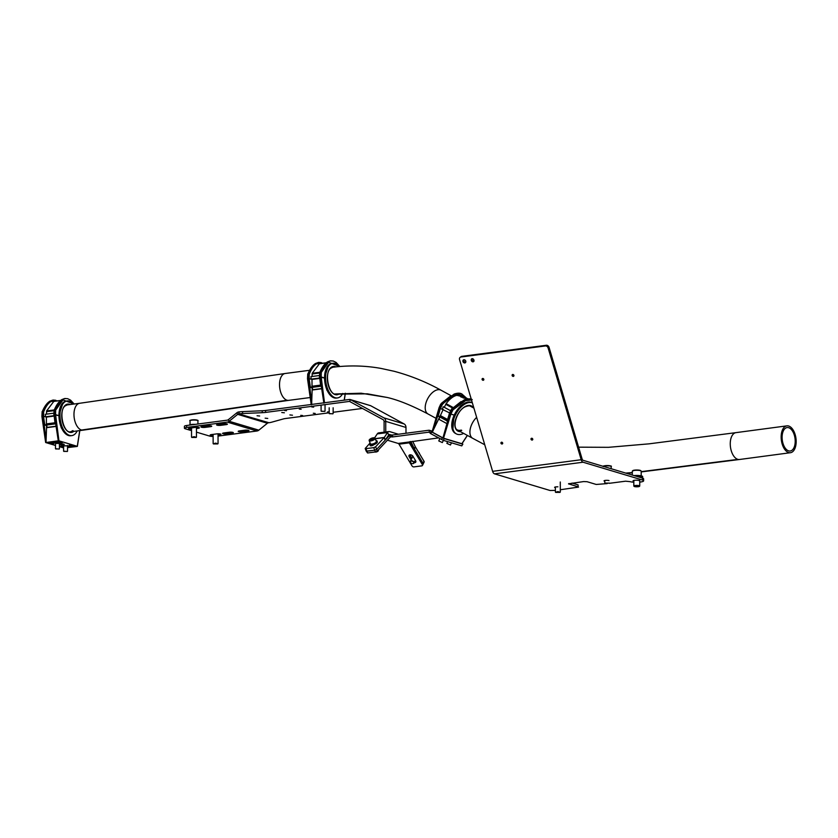 <?xml version="1.0" encoding="UTF-8"?>
<svg xmlns="http://www.w3.org/2000/svg" width="838" height="838" viewBox="0 0 838 838"><rect width="100%" height="100%" fill="white"/><g stroke="black" fill="none" stroke-linecap="round" stroke-linejoin="round"><path stroke-width="1.26" d="M215.659 443.417L213.428 443.941L217.765 443.931L215.659 443.417M213.386 443.826L215.67 443.124L217.807 443.815M194.07 436.944L191.839 437.467L196.176 437.457L194.07 436.944M191.797 437.352L194.081 436.65L196.218 437.342M195.233 424.363A4.923 0.974 179.9 0 0 189.116 425.17M321.656 411.165L324.767 411.416L321.656 411.165M321.373 411.301L324.777 411.301M329.743 413.584L332.864 413.846L329.743 413.584M329.47 413.731L332.875 413.731M370.092 443.009A3.939 1.351 -20.9 0 0 370.061 443.04A3.939 1.351 -20.9 0 0 369.684 444.004A3.939 1.351 -20.9 0 0 372.721 444.224A3.939 1.351 -20.9 0 0 376.66 442.171A3.939 1.351 -20.9 0 0 377.037 441.197A3.939 1.351 -20.9 0 0 376.073 440.725M369.684 444.004L369.946 444.695A3.939 1.351 -20.9 0 0 372.983 444.915A3.939 1.351 -20.9 0 0 376.922 442.862A3.939 1.351 -20.9 0 0 377.31 441.888L377.037 441.197M375.288 451.975A1.969 0.67 -20.9 0 0 377.09 451.546A1.969 0.67 -20.9 0 0 378.378 450.603L378.231 450.875A1.728 0.587 159.1 0 1 376.87 451.797A1.728 0.587 159.1 0 1 375.235 452.017A1.728 0.587 159.1 0 1 375.162 451.986L375.235 452.017M374.565 437.949A3.205 1.1 159.1 0 1 375.141 438.305L376.346 441.458A3.205 1.1 159.1 0 1 376.293 441.909A3.205 1.1 159.1 0 1 373.193 443.815A3.205 1.1 159.1 0 1 370.365 443.742L369.16 440.589A3.205 1.1 159.1 0 1 369.223 440.139M371.59 438.693L370.48 439.51L370.93 439.96L373.601 438.777L371.59 438.693L371.978 439.709M373.381 438.934L373.151 438.326M411.322 461.099A1.728 1.131 -153.9 0 0 410.871 462.859A1.728 1.131 -153.9 0 0 412.401 463.613A1.728 1.131 -153.9 0 0 412.82 463.603A1.728 1.131 -153.9 0 0 413.511 462.167A1.728 1.131 -153.9 0 0 411.322 461.099M410.83 462.817A1.969 1.288 26.1 0 1 410.777 462.765A1.969 1.288 26.1 0 1 410.379 461.319A1.969 1.288 26.1 0 1 411.29 460.753A1.969 1.288 26.1 0 1 413.354 461.445A1.969 1.288 26.1 0 1 413.92 463.058A1.969 1.288 26.1 0 1 413.008 463.624A1.969 1.288 26.1 0 1 412.526 463.624A1.969 1.288 26.1 0 1 412.464 463.613M374.062 444.569A2.221 0.754 159.1 0 1 371.276 445.816A2.221 0.754 159.1 0 1 370.166 445.575A2.221 0.754 159.1 0 1 370.354 445.062M373.748 447.628L375.623 446.78L384.16 437.604L385.155 440.201L376.618 449.378L374.743 450.226L373.748 447.628L365.923 448.655L366.918 451.253L366.175 451.085L365.19 448.498L365.923 448.655M365.19 448.498L369.987 443.113M376.231 440.746A2.221 0.754 159.1 0 1 377.079 441.008A2.221 0.754 159.1 0 1 377.069 441.27M375.403 451.954L374.743 450.226L366.918 451.253L367.578 452.981L366.185 451.095L374.743 450.226L376.618 449.378L377.278 451.106L375.403 451.954L367.578 452.981M374.628 437.845L377.268 433.895A5.416 2.912 82.5 0 1 378.671 432.9L388.968 431.56A5.416 2.912 -97.5 0 0 387.575 432.544L384.296 437.436L385.438 439.824L388.717 434.932A2.462 1.32 -97.5 0 1 389.356 434.482A2.462 1.32 -97.5 0 1 389.67 434.513L389.062 434.597M423.106 464.126A1.477 0.974 -153.9 0 0 423.033 463.288L424.018 461.288L415.439 446.979A2.462 1.32 82.5 0 1 415.302 446.738L412.684 441.28M392.519 435.362L389.67 434.513M398.417 434.241L389.67 431.612A5.416 2.912 -97.5 0 0 388.968 431.56M410.84 441.521A2.462 1.32 -97.5 0 1 410.871 441.574L410.075 441.678M415.302 446.738L414.161 448.435L410.913 441.511M414.129 448.445L414.161 448.435A5.416 2.912 82.5 0 0 414.454 448.979L414.454 448.99M412.725 456.542L411.992 455.317M424.018 461.288A1.477 0.974 26.1 0 1 424.101 462.105L422.467 465.446A1.477 0.974 -153.9 0 0 422.373 464.629L409.311 442.831A2.462 1.32 -97.5 0 0 408.483 442.087L438.494 437.897M422.373 464.629L423.033 463.299L414.454 448.979L415.439 446.979M414.758 461.35A2.221 1.456 -153.9 0 0 415.847 461.256A2.221 1.456 -153.9 0 1 414.758 461.35M414.098 462.691A2.221 1.456 -153.9 0 0 415.795 462.063A2.221 1.456 -153.9 0 0 415.658 460.848L412.872 456.186A2.221 1.456 -153.9 0 0 410.054 454.825A2.221 1.456 -153.9 0 0 409.028 455.453A2.221 1.456 -153.9 0 0 409.164 456.679L409.824 455.338A2.221 1.456 -153.9 0 1 409.635 454.929A2.221 1.456 -153.9 0 0 409.824 455.338L411.741 458.543L410.075 454.814M375.319 438.766L384.16 437.604A2.462 1.32 82.5 0 0 384.296 437.436L375.267 438.62M300.758 415.355L302.665 415.554L300.758 415.355M329.198 411.772L327.396 411.992L329.198 412.212M311.757 406.933L313.663 407.132L311.757 406.933M284.564 410.505L286.47 410.704L284.564 410.505M313.276 413.249L315.182 413.448L313.276 413.249M299.239 409.038L301.146 409.237L299.239 409.038M289.875 414.936L292.472 415.208L289.875 414.936M281.778 412.506L284.375 412.778L281.778 412.506M265.164 418.172L267.751 418.445L265.164 418.172M257.067 415.742L259.654 416.015L257.067 415.742M362.466 408.431L333.136 412.275M329.198 412.788L285.831 418.476A9.847 1.948 -0.1 0 0 283.213 418.979L271.543 422.226A9.847 1.948 179.9 0 1 268.925 422.729L238.725 413.899L239.239 411.898A9.847 1.948 -0.1 0 1 242.591 411.615L262.231 410.756A9.847 1.948 179.9 0 0 265.583 410.473L349.477 399.475A2.336 1.917 -73.3 0 1 350.452 399.653L383.877 417.858A4.431 3.635 -73.3 0 1 385.731 421.378L385.752 431.979M265.583 410.473L265.594 412.411L349.488 401.402L383.05 419.639A2.462 2.022 -73.3 0 1 384.087 421.598L384.108 432.188M265.594 412.411A9.847 1.948 -0.1 0 1 262.242 412.684L262.231 410.756M242.591 411.615L242.591 413.543L262.242 412.684M242.591 413.543A9.847 1.948 179.9 0 0 239.239 413.825M268.411 422.792A2.462 2.022 106.7 0 0 267.385 423.253L258.837 430.166L229.141 421.273L228.313 419.702L236.871 412.788A4.431 3.635 -73.3 0 1 238.725 411.961L239.239 411.898M238.725 413.899A2.462 2.022 -73.3 0 0 237.699 414.349L236.871 412.788M186.644 427.422A4.923 0.974 179.9 0 0 184.423 428.239L184.412 426.312A4.923 0.974 -0.1 0 1 186.644 425.495L186.644 427.422L227.287 422.09A4.431 3.635 106.7 0 0 229.141 421.273L237.699 414.349L267.385 423.253M218.048 436.095L256.983 430.994A4.431 3.635 -73.3 0 0 258.837 430.166M228.313 419.702A2.462 2.022 106.7 0 1 227.287 420.163L186.644 425.495M213.124 436.483A4.923 0.974 179.9 0 1 209.521 436.053L196.459 432.136M191.535 430.659L185.229 428.773A4.923 0.974 179.9 0 1 184.423 428.239M217.838 424.437A2.713 0.534 179.9 0 0 216.613 424.887A2.713 0.534 179.9 0 0 218.037 425.358A2.713 0.534 179.9 0 0 220.813 425.327L226.166 424.625A2.713 0.534 179.9 0 0 227.391 424.175A2.713 0.534 179.9 0 0 225.967 423.703A2.713 0.534 179.9 0 0 223.191 423.735L217.838 424.437M239.427 430.91A2.713 0.534 179.9 0 0 238.202 431.361A2.713 0.534 179.9 0 0 239.626 431.832A2.713 0.534 179.9 0 0 242.402 431.8L247.755 431.099A2.713 0.534 179.9 0 0 248.98 430.648A2.713 0.534 179.9 0 0 247.556 430.177A2.713 0.534 179.9 0 0 244.79 430.208L239.427 430.91M202.188 426.49A2.713 0.534 179.9 0 0 200.963 426.94A2.713 0.534 179.9 0 0 202.387 427.411A2.713 0.534 179.9 0 0 205.153 427.38L210.506 426.678A2.713 0.534 179.9 0 0 211.731 426.228A2.713 0.534 179.9 0 0 210.317 425.756A2.713 0.534 179.9 0 0 207.541 425.788L202.188 426.49M223.777 432.963A2.713 0.534 179.9 0 0 222.552 433.414A2.713 0.534 179.9 0 0 223.976 433.885A2.713 0.534 179.9 0 0 226.742 433.854L232.105 433.152A2.713 0.534 179.9 0 0 233.331 432.701A2.713 0.534 179.9 0 0 231.906 432.23A2.713 0.534 179.9 0 0 229.13 432.261L223.777 432.963M196.448 428.522L198.156 428.302A2.713 0.534 179.9 0 0 199.381 427.851A2.713 0.534 179.9 0 0 197.957 427.38A2.713 0.534 179.9 0 0 195.181 427.411L189.828 428.113A2.713 0.534 179.9 0 0 188.602 428.564A2.713 0.534 179.9 0 0 191.525 429.087M218.048 434.995L219.745 434.775A2.713 0.534 179.9 0 0 220.97 434.325A2.713 0.534 179.9 0 0 219.546 433.854A2.713 0.534 179.9 0 0 216.77 433.885L211.417 434.587A2.713 0.534 179.9 0 0 210.191 435.037A2.713 0.534 179.9 0 0 213.124 435.561M370.071 405.54A2.336 1.917 106.7 0 1 370.7 405.728L350.452 399.653L349.635 401.433M405.99 433.246L405.98 427.453L385.731 421.378L384.087 421.598M370.7 405.728L404.115 423.934A4.431 3.635 106.7 0 1 405.98 427.453M307.598 378.755L308.384 378.535L309.672 387.072L309.096 387.146L309.934 394.028L307.588 378.755L311.275 404.482M320.587 385.113L312.029 386.234L311.558 387.449L310.364 387.093L309.086 378.567L308.384 378.535M309.086 378.567L311.987 379.436L319.781 378.409M321.279 385.899L319.844 377.027L320.734 385.627M324.505 402.753L321.184 376.974L324.421 377.938L319.707 377.173M311.369 404.764L309.934 394.028M333.084 397.442L326.862 390.183L324.421 377.938L328.674 364.991M312.029 386.234L311.987 379.436M311.61 404.764L312.228 387.785M320.745 385.731L321.457 385.522L323.887 403.162M323.824 402.827L321.237 385.606M311.956 387.826L309.096 387.146M339.704 366.51L328.601 362.246L321.3 372.397L321.184 376.974L320.504 376.943L323.992 403.109M311.547 386.967L320.818 385.752M322.483 392.383L321.321 385.658M311.558 387.449L321.279 386.182L321.708 388.738M309.672 387.072L310.364 387.093M321.708 388.759L312.773 389.932L312.218 387.366M312.281 389.785L321.268 388.602M326.045 362.938L323.227 363.304M323.73 363.231L323.227 363.158A18.865 10.129 82.5 0 0 323.049 363.189L322.284 363.294A18.865 10.129 82.5 0 1 322.473 363.252L324.149 363.032A18.865 10.129 82.5 0 1 324.474 363.001L324.474 363.137M323.478 363.283L322.284 363.294M312.113 376.482L312.207 373.287L319.351 363.807L322.253 363.42M318.471 362.435L315.549 363.483C312.626 365.295 310.091 368.73 307.965 373.79L307.756 375.015L308.52 374.911L308.719 373.696C310.772 368.636 313.234 365.211 316.115 363.399L318.744 362.393L321.331 362.624M322.85 363.2L318.765 362.393L315.402 363.535L307.735 373.937L307.504 378.703L311.202 404.492M330.423 360.874L327.49 361.911C324.568 363.723 322.043 367.159 319.906 372.219L319.697 373.444L320.462 373.35L320.661 372.124C322.714 367.075 325.186 363.64 328.067 361.838L330.706 360.822L333.273 361.052M339.84 366.499L336.143 362.466L333.231 361.01L330.141 360.895L327.354 361.964L319.676 372.365L319.456 377.131M321.153 373.371L320.472 373.35L320.504 376.943L319.634 377.215M319.728 378.011L311.202 379.132L307.735 378.619L307.756 375.015L307.588 378.65M307.776 374.167L307.756 375.015M322.379 363.273L316.659 363.807C313.862 365.441 311.432 368.814 309.358 373.958L309.201 374.932L308.52 374.911L308.552 378.514M311.202 379.132L310.919 376.639L319.467 375.518M319.697 373.444L319.728 372.596M323.133 363.158L323.091 363.168A18.865 10.129 82.5 0 0 322.923 363.21L322.431 363.273A18.865 10.129 -97.5 0 1 322.599 363.242L323.279 363.147M324.945 362.927L326.192 362.917M326.705 362.697L325.846 362.833M325.102 362.906A18.865 10.129 -97.5 0 1 325.27 362.885L325.762 362.812A18.865 10.129 82.5 0 0 325.605 362.844L325.102 362.906M431.266 431.56L429.747 430.439A2.336 1.917 106.7 0 0 428.773 430.261L392.519 435.016L392.519 436.944L391.105 436.87A2.462 1.32 -97.5 0 0 390.791 436.849A2.462 1.32 -97.5 0 0 390.288 437.122L377.278 451.106M430.418 433.026L428.773 432.188L392.519 436.944M391.157 436.891L391.105 434.943A4.431 2.378 -97.5 0 0 390.529 434.891A4.431 2.378 -97.5 0 0 389.628 435.393L376.618 449.378L375.623 446.78M391.157 434.953L392.519 435.016M423.117 464.105A1.477 0.974 26.1 0 0 423.033 463.299L410.044 441.626M387.418 440.201L398.186 443.438A2.462 1.32 82.5 0 1 399.014 444.182L412.076 465.98A1.477 0.974 -153.9 0 0 413.962 466.892L421.786 465.865A1.477 0.974 -153.9 0 0 422.467 465.446M409.164 456.679L411.091 459.884M462.042 443.606L462.848 444.13L461.759 445.879L443.407 440.369L430.805 433.707L430.282 433.33L431.099 431.549L431.633 431.926L430.805 433.707M461.759 445.879L462.848 444.13M462.576 444.098L444.224 438.588L443.407 440.369M441.521 439.541L442.349 437.761L444.224 438.588M442.349 437.761L431.633 431.926M431.381 431.329L431.905 431.706L431.099 431.549M440.599 404.419L439.07 407.677L439.73 408.106L437.488 416.077L436.996 415.805L435.027 422.111L440.62 404.366M449.43 413.323L447.209 421.367L450.959 410.065M452.761 430.481L454.091 415.072L450.226 413.825L443.009 437.991L443.532 438.211L450.865 414.108L450.226 413.825L450.854 414.098L452.96 409.866L465.561 400.627L471.511 399.998M467.332 435.393L461.874 443.711L443.532 438.211M447.607 421.587L443.009 437.991M447.523 421.545L442.935 437.928L432.282 432.136L439.699 416.915M435.027 422.111L432.282 432.136M447.576 419.503L440.39 415.585L443.187 409.436M440.39 415.585L439.322 416.706L438.127 416.35L440.359 408.41M439.521 416.266L447.272 420.487M447.125 421.252L447.702 421.64L445.91 428.05M439.322 416.706L447.125 420.959M437.488 416.077L438.127 416.35M447.754 421.305L446.947 423.588M446.717 423.515L438.923 419.272L439.887 417.02M466.735 398.396L465.216 397.966M465.373 398.354L465.006 398.239A18.719 10.548 118.6 0 0 464.901 398.239L464.095 397.683L465.436 398.228M464.912 398.239L464.011 397.799M463.99 398.123L463.299 397.694A18.865 10.632 118.6 0 0 463.047 397.725L462.964 397.872M463.341 397.055L463.885 397.128M461.853 396.688L461.853 396.688A18.719 10.548 118.6 0 0 461.822 396.688L461.811 396.489A18.865 10.632 118.6 0 0 461.434 396.51L462.513 397.097A18.865 10.632 118.6 0 1 462.89 397.076L462.848 397.212A18.719 10.548 118.6 0 0 462.45 397.233L462.23 397.139M462.827 397.212L462.775 397.023A18.865 10.632 -61.4 0 0 462.45 397.034L462.021 396.793A18.865 10.632 118.6 0 1 462.262 396.783L462.702 397.023M461.665 397.275L460.649 396.615M460.607 396.772L460.659 396.594A18.865 10.632 118.6 0 1 460.91 396.552L461.549 396.908A18.865 10.632 118.6 0 0 461.35 396.929L460.607 396.772M462.241 397.107L461.508 397.044M461.916 396.552A18.865 10.632 -61.4 0 0 461.591 396.563L461.916 396.741A18.865 10.632 -61.4 0 1 462.147 396.73L463.152 397.055L462.094 396.5M464.441 397.202L463.707 397.118M464.378 397.327L463.068 396.584L464.378 397.327M465.876 398.144L466.012 397.945A18.865 10.632 118.6 0 0 466.001 397.924L466.012 397.945A18.865 10.632 118.6 0 1 466.2 397.987L467.216 398.71A18.719 10.548 118.6 0 0 467.049 398.658A18.719 10.548 118.6 0 0 467.007 398.647L466.693 398.479M444.308 407.268L446.109 403.654C451.116 397.107 456.029 394.321 460.858 395.285L464.503 397.118M440.715 404.482L441.375 404.848L454.898 394.363L461.12 393.755L465.907 397.725A18.865 10.632 118.6 0 0 465.677 397.621L464.608 397.034A18.865 10.632 -61.4 0 1 464.839 397.139L464.954 397.233A18.865 10.632 118.6 0 0 464.713 397.097M460.649 393.493L454.406 394.09L441.238 403.476M471.008 399.139L464.755 399.736L451.829 409.007L451.064 410.128L451.734 410.494L465.258 400.009L471.469 399.391M467.971 398.846L467.845 398.773A18.865 10.632 118.6 0 0 467.74 398.72A18.865 10.632 118.6 0 0 467.436 398.595L467.279 398.574A18.865 10.632 118.6 0 0 467.112 398.521A18.865 10.632 118.6 0 0 467.07 398.511L465.97 398.05M468.4 402.02L460.638 405.864L454.091 415.072L450.854 414.098M449.535 412.904L439.154 407.792M450.676 395.945L441.375 403.329M464.912 397.181L455.202 394.981C451.347 396.426 447.146 399.506 442.6 404.22L442.003 405.121L441.375 404.848L439.866 408.179M442.464 409.049L443.208 406.734L450.572 410.683M450.551 410.735L443.208 406.734M449.514 413.438L451.588 409.122M451.734 408.965L461.057 401.58M462.126 394.143L460.68 393.504M465.897 397.715L465.844 397.861A18.719 10.548 118.6 0 0 465.624 397.757L464.608 397.034M465.425 397.453A18.865 10.632 118.6 0 0 465.383 397.432L466.085 397.987M465.53 397.516A18.865 10.632 118.6 0 0 465.53 397.505L466.075 397.809M466.263 397.914L461.895 394.017M465.31 397.558L465.373 397.422A18.865 10.632 118.6 0 0 465.258 397.38L465.153 397.317A18.865 10.632 -61.4 0 1 465.268 397.369L465.76 397.652A18.865 10.632 -61.4 0 0 465.572 397.558L464.619 397.233M467.258 398.658L467.321 398.521A18.865 10.632 -61.4 0 1 467.635 398.668A18.865 10.632 -61.4 0 1 467.688 398.689L467.185 398.417A18.865 10.632 -61.4 0 1 467.206 398.427A18.865 10.632 -61.4 0 1 467.279 398.469L467.164 398.521A18.865 10.632 118.6 0 0 467.007 398.469L466.577 398.228A18.865 10.632 -61.4 0 1 466.735 398.28L467.185 398.417M464.901 398.228L464.734 398.102A18.865 10.632 -61.4 0 1 465.069 398.102L465.446 398.249M460.816 396.646A18.865 10.632 -61.4 0 1 461.015 396.615L461.445 396.845A18.865 10.632 118.6 0 0 461.246 396.877L460.816 396.646M463.205 397.778A18.865 10.632 -61.4 0 1 463.404 397.757L463.833 397.987A18.865 10.632 118.6 0 0 463.634 398.008L463.205 397.778M442.338 442.579L438.777 440.945L442.338 442.579L443.375 440.359M450.435 445.009L446.874 443.365L450.435 445.009L451.473 442.789M465.739 362.257A1.728 1.393 53.7 0 1 463.885 359.732A1.728 1.393 -126.3 0 0 464.828 362.948A1.728 1.393 -126.3 0 0 463.875 359.732M473.983 361.178A1.728 1.393 53.7 0 1 472.129 358.654A1.728 1.393 -126.3 0 0 473.061 361.859A1.728 1.393 -126.3 0 0 472.108 358.654M633.811 481.253A3.205 0.629 -0.1 0 1 633.58 481.19A3.205 0.629 -0.1 0 1 633.057 480.844A3.205 0.629 -0.1 0 1 635.34 480.237A3.205 0.629 -0.1 0 1 638.933 480.488M604.806 481.242A2.713 0.534 -0.1 0 1 604.481 481.159A2.713 0.534 -0.1 0 1 604.041 480.876A2.713 0.534 -0.1 0 1 605.979 480.352A2.713 0.534 -0.1 0 1 609.017 480.572M555.374 487.726A2.713 0.534 -0.1 0 1 555.049 487.643A2.713 0.534 -0.1 0 1 554.609 487.349A2.713 0.534 -0.1 0 1 557.909 486.826M502.716 443.375A1.037 0.838 53.7 0 1 501.836 442.171M502.674 443.009A1.037 0.838 -126.3 0 0 500.946 443.229A1.037 0.838 -126.3 0 0 502.674 443.009M532.79 439.437A1.037 0.838 53.7 0 1 531.91 438.232M532.748 439.06A1.037 0.838 -126.3 0 0 531.02 439.29A1.037 0.838 -126.3 0 0 532.748 439.06M513.935 375.696A1.037 0.838 53.7 0 1 513.045 374.492M513.893 375.33A1.037 0.838 -126.3 0 0 512.154 375.55A1.037 0.838 -126.3 0 0 513.893 375.33M483.861 379.645A1.037 0.838 53.7 0 1 482.981 378.441M483.819 379.268A1.037 0.838 -126.3 0 0 482.091 379.499A1.037 0.838 -126.3 0 0 483.819 379.268M461.864 356.339L460.931 357.019A2.462 1.99 -126.3 0 0 460.156 357.334L461.089 356.642A2.462 1.99 53.7 0 1 461.864 356.339L546.313 345.266A2.462 1.99 53.7 0 1 549.047 347.288L582.117 459.046A1.969 1.058 -97.5 0 0 583.049 460.292L642.432 478.1A7.385 1.456 -0.1 0 1 643.636 478.896L643.636 480.823A7.385 1.456 179.9 0 0 642.432 480.027L642.432 478.1M549.047 347.288L548.115 347.969L581.184 459.727L582.117 459.046M555.374 490.398L550.095 490.502L494.493 473.837A3.939 2.116 82.5 0 1 492.618 471.344L459.549 359.586A2.462 1.99 -126.3 0 1 460.156 357.334M548.115 347.969A2.462 1.99 -126.3 0 0 545.381 345.947L546.313 345.266M460.931 357.019L545.381 345.947M633.821 482.217A7.385 1.456 179.9 0 1 630.071 481.651L625.588 481.19L609.331 483.317M607.204 483.599L596.227 484.458L587.05 481.703L583.636 481.567L568.52 483.819L578.105 486.836L578.094 484.898L578.105 486.836M572.05 483.086L578.094 484.898M578.503 487.098L560.297 489.748M639.729 482.122A7.385 1.456 179.9 0 0 640.305 482.049A7.385 1.456 179.9 0 0 643.636 480.823M494.493 473.837L583.059 462.22L642.432 480.027M583.059 462.22A3.939 2.116 -97.5 0 1 581.184 459.727L492.618 471.344M557.909 491.864L555.678 492.388L560.014 492.377L557.909 491.864M555.636 492.273L557.909 491.571L560.056 492.262M609.488 483.149L605.057 483.17L609.488 483.149M604.994 483.107L609.53 483.107M635.298 485.82A2.713 0.534 179.9 0 0 634.125 486.386A2.713 0.534 179.9 0 0 638.263 486.71A2.713 0.534 179.9 0 0 639.436 486.375A2.713 0.534 179.9 0 0 638.305 485.82A2.713 0.534 179.9 0 0 635.298 485.82M634.073 486.27A2.954 0.587 -0.1 0 1 633.884 486.145A2.954 0.587 -0.1 0 1 633.821 486.03A2.954 0.587 -0.1 0 1 635.162 485.537A2.954 0.587 -0.1 0 1 638.179 485.516A2.954 0.587 -0.1 0 1 639.729 486.019A2.954 0.587 -0.1 0 1 639.677 486.145A2.954 0.587 -0.1 0 1 639.488 486.26M642.201 478.027A5.908 1.163 179.9 0 0 642.673 477.566A5.908 1.163 179.9 0 0 641.709 476.927A5.908 1.163 179.9 0 0 636.817 476.413M642.673 477.566L642.673 476.602A5.908 1.163 179.9 0 0 641.709 475.963A5.908 1.163 179.9 0 0 634.041 475.586M342.721 393.441A17.483 9.386 -97.5 0 1 340.479 396.479A17.483 9.386 -97.5 0 1 337.442 397.935A17.483 9.386 -97.5 0 1 326.391 384.82A17.483 9.386 -97.5 0 1 329.847 364.729A17.483 9.386 -97.5 0 1 332.896 363.273A17.483 9.386 -97.5 0 1 339.4 366.541M337.442 397.935L336.405 398.071A17.483 9.386 -97.5 0 1 325.364 384.956A17.483 9.386 -97.5 0 1 328.81 364.865A17.483 9.386 -97.5 0 1 331.858 363.409L332.896 363.273M461.214 430.093A13.544 7.636 -61.4 0 1 457.391 429.967M463.655 433.393A17.483 9.857 -61.4 0 1 456.301 433.875A17.483 9.857 -61.4 0 1 453.662 419.377A17.483 9.857 -61.4 0 1 465.446 403.759A17.483 9.857 -61.4 0 1 472.36 402.858M456.301 433.875L455.411 433.382A17.483 9.857 -61.4 0 1 452.761 418.895A17.483 9.857 -61.4 0 1 464.545 403.277A17.483 9.857 -61.4 0 1 472.14 402.68L472.339 402.785M59.425 444.098A2.713 0.534 -0.1 0 1 63.772 444.14A2.713 0.534 -0.1 0 1 64.212 444.433A2.713 0.534 -0.1 0 1 62.431 444.936A2.713 0.534 -0.1 0 1 59.435 444.779M63.583 445.847L67.522 445.847M55.486 443.428L59.425 443.417M68.789 446.623L71.083 446.864L68.789 446.623M52.595 441.762L54.889 442.003L52.595 441.762M55.675 423.557L58.283 440.819L45.723 442.548L55.497 445.481M59.435 446.664L63.594 447.911M41.984 416.423L42.78 416.193L44.068 424.73L43.492 424.803L44.33 431.696L41.984 416.413L45.713 442.443M54.983 422.771L46.425 423.892L45.954 425.117L44.76 424.761L43.471 416.224L42.78 416.193M43.471 416.224L46.383 417.094L54.166 416.077M79.725 430.596L77.285 446.319L58.943 440.819L55.58 414.632L58.817 415.606L54.103 414.831M55.633 423.274L58.283 440.819L58.943 440.819M44.33 431.696L45.723 442.548M67.532 447.597L77.148 446.455M69.062 445.24L74.98 446.266L72.424 446.602A3.101 0.608 179.9 0 0 68.611 446.287L68.391 446.214A4.064 0.807 179.9 0 0 69.617 445.638A4.064 0.807 179.9 0 0 69.062 445.24M63.583 447.262L60.546 446.35L62.274 446.13A4.064 0.807 179.9 0 0 63.583 446.35M53.957 443.627L48.028 442.6L50.584 442.265A3.101 0.608 179.9 0 0 54.397 442.579L54.617 442.653A4.064 0.807 179.9 0 0 53.391 443.229A4.064 0.807 179.9 0 0 53.957 443.627M55.706 441.595L58.272 441.259L62.473 442.516L60.745 442.736A4.064 0.807 179.9 0 0 55.926 442.474L55.706 442.412A3.101 0.608 179.9 0 0 56.513 442.003A3.101 0.608 179.9 0 0 55.706 441.595M67.48 435.111L61.258 427.851L58.817 415.606L63.07 402.659M46.425 423.892L46.383 417.094M46.006 442.433L46.624 425.453M72.424 446.602L72.435 445.502M52.228 442.569L52.228 443.857M60.745 442.736L60.745 441.993M46.341 425.484L43.492 424.803M73.995 404.031L62.997 399.904L55.696 410.054L55.57 414.632L54.889 414.611L58.388 440.778M45.943 424.636L55.214 423.42M56.879 430.051L55.717 423.326M45.954 425.117L55.675 423.839L56.094 426.395M44.068 424.73L44.76 424.761M56.104 426.427L47.169 427.6L46.614 425.034M46.677 427.443L55.664 426.27M60.43 400.606L59.32 400.753M58.126 400.899L57.623 400.815A18.865 10.129 82.5 0 0 57.445 400.857L56.649 401.119M59.257 400.742L58.88 400.69A18.865 10.129 82.5 0 0 58.545 400.69L57.623 400.973M57.874 400.794L56.659 400.962A18.865 10.129 82.5 0 1 56.858 400.92L59.351 400.595A18.865 10.129 82.5 0 1 59.54 400.564L59.54 400.564M46.499 414.14L46.593 410.945L53.747 401.465L56.68 400.962M52.867 400.103L49.945 401.14C47.022 402.952 44.487 406.388 42.35 411.458L42.141 412.673L42.916 412.579L43.115 411.353C45.158 406.304 47.63 402.869 50.51 401.067L53.161 400.051L55.727 400.281M57.246 400.857L53.161 400.051L49.798 401.193L42.13 411.594L41.9 416.36L45.64 442.495M64.809 398.532L61.886 399.579C58.964 401.392 56.439 404.827 54.302 409.887L54.093 411.112L54.858 411.008L55.057 409.792C57.11 404.733 59.571 401.308 62.452 399.496L65.081 398.49L67.668 398.72M74.132 404.01L70.539 400.124L67.627 398.679L64.526 398.563L61.74 399.632L54.072 410.033L53.842 414.8M55.538 411.029L54.858 411.008L54.889 414.611L54.03 414.883M54.124 415.669L45.598 416.79L42.12 416.287L42.141 412.673L41.984 416.308M42.172 411.825L42.141 412.673M56.775 400.931L51.055 401.475C48.258 403.099 45.828 406.482 43.754 411.626L43.597 412.6L42.916 412.579L42.948 416.172M45.598 416.79L45.304 414.297L53.852 413.176M54.093 411.112L54.114 410.264M57.529 400.826L57.476 400.836A18.865 10.129 82.5 0 0 57.319 400.868L56.827 400.931A18.865 10.129 -97.5 0 1 56.984 400.899L57.686 400.952M60.357 400.595L60.273 400.459A18.865 10.129 82.5 0 0 60.116 400.491L59.351 400.595M61.101 400.365L60.231 400.501M59.498 400.574A18.865 10.129 -97.5 0 1 59.655 400.543L60.158 400.48A18.865 10.129 82.5 0 0 59.99 400.501L59.498 400.574M72.445 430.722A13.544 7.27 -97.5 0 1 70.402 431.8M77.201 430.921A17.483 9.386 -97.5 0 1 74.875 434.136A17.483 9.386 -97.5 0 1 71.827 435.603A17.483 9.386 -97.5 0 1 60.786 422.478A17.483 9.386 -97.5 0 1 64.233 402.397A17.483 9.386 -97.5 0 1 67.281 400.931A17.483 9.386 -97.5 0 1 73.681 404.073M71.827 435.603L70.801 435.739A17.483 9.386 -97.5 0 1 59.76 422.614A17.483 9.386 -97.5 0 1 63.206 402.533A17.483 9.386 -97.5 0 1 66.254 401.067L67.281 400.931M64.327 451.2L67.25 451.504L64.327 451.2M63.856 451.399L67.27 451.389M56.23 448.78L59.152 449.074L56.23 448.78M55.758 448.969L59.173 448.959M788.82 452.593A13.544 7.353 82.4 0 0 790.444 452.709A13.544 7.353 82.4 0 0 796.1 439.772A13.544 7.353 82.4 0 0 788.485 425.966A13.544 7.353 82.4 0 0 786.872 425.861A13.544 7.353 82.4 0 0 781.215 438.787A13.544 7.353 82.4 0 0 788.82 452.593M788.506 427.663A11.816 6.421 82.4 0 0 787.091 427.569A11.816 6.421 82.4 0 0 782.158 438.85A11.816 6.421 82.4 0 0 788.799 450.907A11.816 6.421 82.4 0 0 790.213 451.001A11.816 6.421 82.4 0 0 795.157 439.709A11.816 6.421 82.4 0 0 788.506 427.663M190.383 420.508A3.593 0.712 -0.1 0 1 194.081 419.765C197.307 420.037 198.585 420.383 197.915 420.812A3.939 0.775 179.9 0 0 194.091 420.037A3.939 0.775 179.9 0 0 190.037 420.823C189.105 420.435 190.456 420.089 194.081 419.765A3.593 0.712 -0.1 0 1 197.569 420.487M375.089 438.756A3.205 1.1 159.1 0 1 371.988 440.662A3.205 1.1 159.1 0 1 369.16 440.589L369.233 439.908C371.255 437.928 373.224 437.394 375.141 438.305A3.205 1.1 159.1 0 1 375.089 438.756M369.422 439.761A2.86 0.974 -20.9 0 0 371.402 440.369A2.86 0.974 -20.9 0 0 374.649 438.525A2.86 0.974 -20.9 0 0 372.68 437.928A2.86 0.974 -20.9 0 0 369.422 439.761M419.545 453.829A3.205 2.095 -153.9 0 0 418.455 452.007M377.268 433.895L387.575 432.544L388.717 434.932M370.689 445.837L370.396 445.072M256.983 430.994L227.287 422.09M219.745 434.775L219.745 433.875M198.156 428.302L198.145 427.401M404.115 423.934L383.877 417.858M226.742 433.854L226.742 432.576M232.105 433.152L232.095 432.261M205.153 427.38L205.153 426.102M210.506 426.678L210.506 425.777M242.402 431.8L242.402 430.523M247.755 431.099L247.755 430.208M220.813 425.327L220.803 424.049M226.166 424.625L226.166 423.735M345.277 393.263L344.209 400.166M311.746 403.35L309.788 387.177M312.207 373.287L319.707 372.302M316.659 363.807L315.266 363.996L315.549 363.483M327.49 361.911L327.208 362.425L328.601 362.246M309.232 378.535L309.201 374.932M309.358 373.958L307.965 373.79M319.508 373.015L312.134 373.989M321.3 372.397L319.906 372.219M399.014 444.182L409.311 442.831L409.887 441.647M390.487 436.954L391.105 436.87M398.186 443.438L408.483 442.087M388.287 435.571L389.628 435.393L390.288 437.122M428.92 432.219L429.747 430.439L432.209 431.172L429.444 430.313M439.06 407.739L432.073 431.968M433.005 430.91L437.614 416.14M446.109 403.654L453.096 407.467M455.202 394.981L454.406 394.09M464.755 399.736L465.561 400.627M440.495 408.462L442.003 405.121M452.363 410.767L451.734 410.494L450.226 413.825M442.6 404.22L441.469 403.371M452.53 408.022L445.722 404.304M452.96 409.866L451.829 409.007M568.929 483.547L568.929 484.081M603.297 466.609C601.234 465.352 613.238 465.362 611.185 466.577L611.185 466.598A3.939 0.775 179.9 0 0 611.185 466.588L611.185 466.598A3.939 0.775 179.9 0 0 607.749 465.834A3.939 0.775 179.9 0 0 603.444 466.399M603.643 466.274A3.593 0.712 -0.1 0 1 607.215 465.551A3.593 0.712 -0.1 0 1 610.839 466.253M634.324 470.432A4.431 0.88 179.9 0 0 632.323 471.166L634.471 470.149C638.493 469.877 640.735 470.212 641.185 471.155A4.431 0.88 179.9 0 0 638.86 470.38A4.431 0.88 179.9 0 0 634.324 470.432M632.669 470.83A4.085 0.807 -0.1 0 1 634.429 470.16M634.513 470.149A4.085 0.807 -0.1 0 1 638.692 470.108A4.085 0.807 -0.1 0 1 640.84 470.809M330.832 368.071A13.544 7.27 -97.5 0 1 332.791 367.254L330.696 368.27C323.761 373.161 329.303 396.28 336.31 394.111M339.275 393.766A14.277 7.668 -97.5 0 1 328.58 386.161A14.277 7.668 -97.5 0 1 330.821 367.641A14.277 7.668 -97.5 0 1 335.881 366.887M461.748 430.386A13.544 7.636 -61.4 0 1 457.653 430.124C451.703 427.977 456.689 410.578 465.111 406.828C468.17 405.686 470.003 405.519 470.61 406.336M460.429 431.633A14.277 8.055 -61.4 0 1 455.149 421.325A14.277 8.055 -61.4 0 1 465.3 406.461A14.277 8.055 -61.4 0 1 473.386 407.855M46.142 441.008L44.184 424.835M46.593 410.945L54.103 409.96M51.055 401.475L49.652 401.653L49.945 401.14M61.886 399.579L61.603 400.093L62.997 399.904M43.628 416.203L43.597 412.6M43.754 411.626L42.35 411.458M53.904 410.683L46.53 411.647M55.696 410.054L54.302 409.887M73.063 430.648A13.544 7.27 -97.5 0 1 70.696 431.78C63.698 433.937 58.157 410.819 65.081 405.938L67.176 404.922A13.544 7.27 -97.5 0 0 65.217 405.728M73.734 431.381A14.277 7.668 -97.5 0 1 62.986 423.881A14.277 7.668 -97.5 0 1 65.207 405.299A14.277 7.668 -97.5 0 1 70.214 404.524M309.442 370.323L285.192 373.497A13.544 7.27 82.5 0 0 279.525 384.956A13.544 7.27 82.5 0 0 287.13 400.25L81.569 430.041A13.544 7.27 82.5 0 0 83.151 430.145L68.905 432.01M285.192 373.497L79.631 403.288A13.544 7.27 82.5 0 0 73.974 414.747A13.544 7.27 82.5 0 0 81.569 430.041M450.959 395.63L441.008 390.204A13.544 7.636 118.6 0 0 440.023 389.817A13.544 7.636 118.6 0 0 427.39 399.286A13.544 7.636 118.6 0 0 428.05 413.993C411.877 405.508 398.27 399.998 387.229 397.474L361.157 393.221L334.833 393.996M578.608 447.167L608.43 447.324L649 443.847L735.974 432.638A13.544 7.353 82.4 0 0 730.317 445.565A13.544 7.353 82.4 0 0 737.922 459.381L641.185 471.647M476.644 417.366A13.544 7.636 118.6 0 0 472.758 438.347L484.752 444.758M632.323 472.517L625.756 473.093M737.922 459.381A13.544 7.353 82.4 0 0 739.545 459.486L790.444 452.709M287.13 400.25A13.544 7.27 82.5 0 0 288.712 400.355L83.151 430.145M213.114 434.367L213.135 443.616M218.037 433.791L218.058 443.606M190.037 420.823L190.048 424.73M191.525 427.883L191.546 437.143M196.448 427.317L196.469 437.132M197.915 420.812L197.925 424.018M321.09 405.362L321.101 411.112M325.039 405.351L325.05 411.102M329.187 407.792L329.198 413.543M333.136 407.781L333.147 413.532M412.883 456.207L410.379 461.319M415.302 460.24L413.92 463.058M418.288 451.724L419.576 453.882M370.396 405.602L350.158 399.527M327.281 390.613L324.662 380.442M345.371 393.252L344.303 400.155M319.624 377.11L320.661 385.679M388.57 435.152L390.529 434.891M461.864 394.007C460.093 392.886 457.527 392.907 454.154 394.07L440.537 404.356L431.979 431.958M467.405 435.435L461.968 443.721M449.472 413.417L447.031 421.242M449.336 413.312L451.588 408.975L464.514 399.705C468.253 398.595 470.82 398.574 472.223 399.642M439.835 438.62L438.777 440.924M447.66 441.647L446.874 443.344M555.374 486.983L555.385 492.063M560.287 481.997L560.308 492.053M604.806 480.499L604.806 482.918M611.185 466.598L611.185 468.725M632.323 471.166L632.323 475.062M633.811 480.436L633.821 486.03M639.719 479.21L639.729 486.019M641.185 471.155L641.196 475.837M61.666 428.281L59.058 418.099M53.391 443.229L53.381 442.621M79.82 430.585L77.368 446.371M54.009 414.779L55.057 423.347M63.583 445.449L63.594 451.2M67.522 445.439L67.532 451.2M55.486 443.019L55.497 448.77M59.425 443.019L59.435 448.77M441.008 390.204C426.144 381.96 410.494 375.644 394.07 371.265L380.976 368.416C365.012 365.557 348.797 365.19 332.33 367.316M473.92 408.137L468.903 405.403M310.207 397.537L288.712 400.355M79.631 403.288L65.385 405.152M472.758 438.347L455.935 429.192M435.917 418.277L428.05 413.993M735.974 432.638L786.872 425.861M739.545 459.486L641.185 471.92M632.323 472.779L626.395 473.292M387.229 397.474L367.411 393.829L335.86 394.174"/></g></svg>
